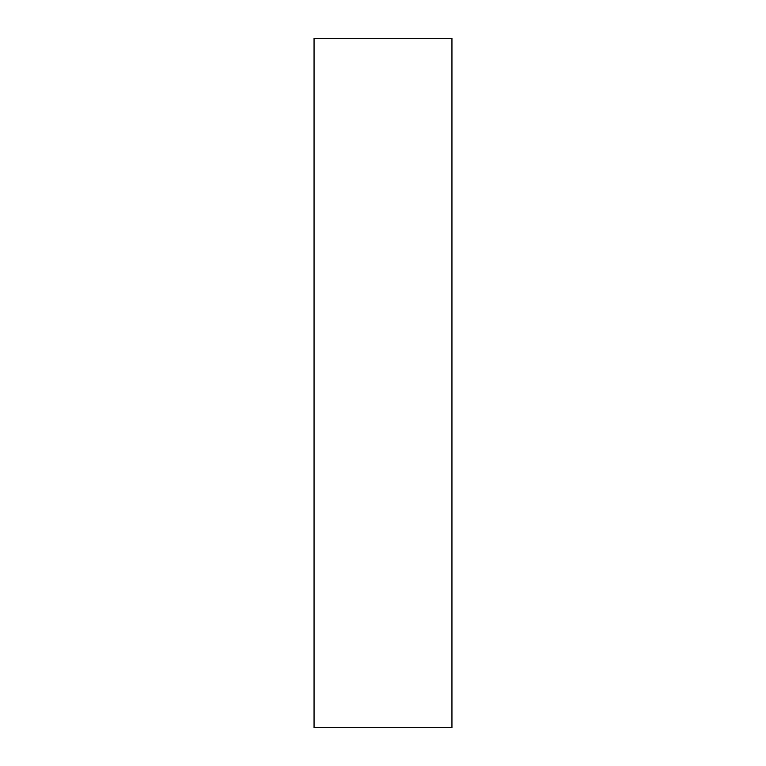 <?xml version="1.0" encoding="UTF-8"?>
<svg xmlns="http://www.w3.org/2000/svg" width="766" height="766" viewBox="0 0 766 766"><rect width="100%" height="100%" fill="white"/><g stroke="black" fill="none" stroke-linecap="round" stroke-linejoin="round"><path stroke-width="1.15" d="M451.94 38.3L314.06 38.3L314.06 727.7L451.94 727.7L451.94 38.3"/></g></svg>
